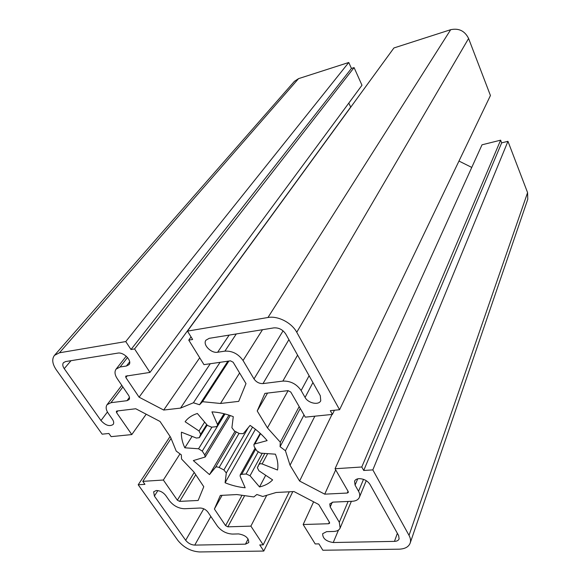 <?xml version="1.0" encoding="UTF-8"?>
<svg xmlns="http://www.w3.org/2000/svg" width="581" height="581" viewBox="0 0 581 581"><rect width="100%" height="100%" fill="white"/><g stroke="black" fill="none" stroke-linecap="round" stroke-linejoin="round"><path stroke-width="0.87" d="M165.723 495.455C163.13 492.274 160 490.618 156.325 490.495L153.653 491.787L154.393 496.072L185.68 540.308C188.121 543.279 191.142 544.876 194.751 545.109L245.458 544.165L248.733 542.589C248.821 538.013 245.451 535.123 238.609 533.917L232.48 534.07C226.372 533.728 221.339 531.078 217.388 526.103L207.838 512.035C205.812 509.493 203.277 508.157 200.234 508.026L184.475 508.731C178.549 508.484 173.552 505.84 169.47 500.807L165.723 495.455M369.923 484.322C367.395 480.647 363.757 478.759 359.022 478.65C356.756 478.824 355.267 479.659 354.57 481.155L355.064 485.128L358.55 491.25C359.806 493.509 360.067 495.549 359.349 497.387C358.259 499.754 355.921 501.047 352.333 501.272L333.073 502.122L329.768 503.901L330.19 506.966L339.297 522.268L340.139 528.035C339.137 530.184 336.951 531.332 333.581 531.47L326.638 531.651L322.666 533.692C322.608 538.456 326.13 541.405 333.24 542.523L394.47 541.376C396.925 541.281 398.472 540.453 399.111 538.885L398.631 535.58L369.923 484.322M258.814 464.618L260.339 463.638L262.14 463.95L277.529 470.014C278.386 465.185 277.682 459.905 275.409 454.182L260.542 453.136L256.722 450.747L254.224 446.716L253.868 444.639L254.841 443.935L267.129 440.609C262.467 434.973 256.787 429.904 250.091 425.408L243.279 433.658L239.408 433.571L234.433 430.979L231.906 427.732L233.279 416.65C225.893 413.817 218.783 412.227 211.942 411.864L217.439 424.428L217.447 426.011L215.914 426.73L211.549 427.166L207.475 425.437L197.351 413.476C191.984 415.19 187.91 417.942 185.128 421.741L199.014 430.964L200.656 434.218L199.327 437.689L196.356 438.045L181.439 432.177C181.134 437.115 182.26 442.323 184.823 447.806L198.542 448.772L202.246 451.088L204.788 454.959L205.18 457.022L193.335 460.58L209.494 474.597L215.507 467.313L216.684 466.797L219.139 467.465L223.881 469.956L226.307 472.978L225.094 482.782C231.928 485.505 238.617 487.168 245.167 487.771L240.178 476.376L240.156 475.026L241.507 474.321L246.264 474.002L250.041 475.737L259.533 486.958C265.009 485.672 269.373 483.312 272.62 479.884L258.915 470.77L257.361 467.698L258.814 464.618M290.05 465.243L285.431 450.725L280.078 446.702L280.296 442.192L267.463 427.906L257.216 410.978L264.9 393.388L288.06 390.635L290.783 392.044L305.272 417.143L332.397 414.42L330.306 410.673L339.573 409.721L296.76 332.274C291.727 322.716 277.805 315.585 267.964 317.495L187.467 331.119L192.638 339.486L188.76 340.117L203.967 364.636L230.432 360.83L233.141 362.224L245.995 383.598L238.718 401.369L220.497 403.475L202.515 401.696L199.552 404.754L193.4 402.778L180.531 408.102L163.704 410.048L139.091 397.186L125.866 377.548L125.707 376.154L149.978 372.414L134.567 348.941L131.001 349.522L125.765 341.57L59.451 352.79L54.476 355.361C51.68 359.08 52.297 363.924 56.321 369.894L102.14 434.174L108.894 433.477L111.138 436.643L131.807 434.566L116.549 412.575L116.374 411.297L116.97 410.992L135.758 408.755L160.029 421.457L170.574 437.195L176.225 451.096L181.33 454.858L181.548 459.005L193.894 471.961L203.778 486.711L198.15 500.466L179.623 501.388L177.358 500.197L163.355 480.022L142.81 481.366L144.923 484.343L138.205 484.772L177.917 540.475C183.749 547.549 190.96 551.369 199.559 551.95L263.789 551.064L259.751 544.934L263.193 544.869L250.89 526.125L227.861 526.836L225.581 525.638L214.396 509.029L220.337 495.426L236.895 494.554L253.839 496.944L256.867 494.489L262.772 496.494L276.142 492.492L294.001 491.555L318.744 504.504L329.485 522.348L329.616 523.227L328.643 523.735L303.159 524.52L315.207 543.939L318.904 543.867L322.847 550.243L398.886 549.19C404.863 548.987 408.617 546.968 410.157 543.133C410.934 540.78 410.556 538.188 409.024 535.355L372.835 469.891L363.728 470.472L361.781 466.993L335.048 468.744L348.193 491.526L348.317 492.463L347.278 493.037L324.721 494.162L299.607 481.046L290.05 465.243L314.858 416.178M273.833 327.88L209.204 338.331L205.95 340.205C202.428 344.591 211.186 353.553 217.65 352.231L224.905 351.135C232.284 350.764 238.326 353.894 243.047 360.51L254.006 378.935C256.294 382.153 259.293 383.707 262.997 383.591L282.867 381.092C290.522 380.853 296.608 383.997 301.132 390.534L305.069 397.44C308.053 403.214 318.708 405.509 320.748 400.767L320.305 395.712L285.743 334.002C282.765 329.609 278.793 327.568 273.833 327.88M64.251 368.652L100.971 420.557C105.575 425.481 109.642 426.774 113.172 424.442C114.065 423.084 113.811 421.356 112.416 419.257L108.248 413.302C105.938 409.837 105.546 406.969 107.071 404.696L110.964 402.698L126.978 400.687L129.04 399.605C129.817 398.443 129.628 396.976 128.488 395.203L117.151 378.514C114.726 374.745 114.37 371.615 116.098 369.117L120.107 366.989L126.418 366.03L129.004 364.643C132.453 360.881 123.68 351.817 117.783 353.117L65.617 361.556L63.482 362.653C62.349 364.185 62.603 366.183 64.251 368.652L71.02 360.678M471.757 167.422L458.968 161.053M410.157 543.133L527.773 199.247L527.584 192.623L507.954 141.314L501.664 142.861L500.626 140.174L482.019 144.807L335.048 468.744M149.978 372.414L361.985 85.247L354.083 67.592L351.432 68.435L348.76 62.487L298.554 78.638L294.436 81.318L54.476 355.361M350.742 107.173L348.803 103.106M339.573 409.721L490.437 95.531L468.598 38.477C464.8 30.895 458.83 27.968 450.682 29.696L393.918 47.962L187.467 331.119M285.431 450.725L304.008 414.95M280.078 446.702L300.254 408.458M280.296 442.192L299.171 406.584M267.463 427.906L288.111 390.628M257.216 410.978L267.55 393.076M332.397 414.42L334.416 410.251M188.76 340.117L191.055 336.922M220.497 403.475L239.604 372.973M202.515 401.696L228.907 361.048M199.552 404.754L227.89 361.193M193.4 402.778L220.083 362.319M180.531 408.102L210.278 363.728M163.704 410.048L199.719 357.78M139.091 397.186L350.648 107.122M134.567 348.941L354.083 67.592M131.001 349.522L351.432 68.435M125.765 341.57L348.76 62.487M131.807 434.566L146.187 414.217M163.355 480.022L179.994 453.877M142.81 481.366L170.937 438.626M138.205 484.772L170.102 436.484M263.789 551.064L292.809 491.62M263.193 544.869L289.302 491.802M250.89 526.125L266.454 495.869M214.396 509.029L222.102 495.332M303.159 524.52L313.617 501.817M372.835 469.891L507.954 141.314M363.728 470.472L501.664 142.861M361.781 466.993L500.626 140.174M324.721 494.162L335.702 469.884M299.607 481.046L331.998 414.456M184.823 447.806L192.093 436.367M209.494 474.597L235.036 431.255M225.094 482.782L255.437 429.272M259.533 486.958L265.691 475.273M246.053 474.023L258.051 452.192M215.507 467.313L236.314 431.886M296.76 332.274L468.598 38.477M267.964 317.495L450.682 29.696M125.866 377.548L127.283 375.682M59.451 352.79L298.554 78.638M116.549 412.575L117.798 410.898M179.623 501.388L195.739 474.721M177.358 500.197L194.214 472.447M227.861 526.836L244.405 496.08M225.581 525.638L241.819 495.637M328.643 523.735L329.347 522.116M409.024 535.355L527.584 192.623M347.278 493.037L348.041 491.265M217.439 424.428L224.026 413.708M199.014 430.964L204.628 422.075M200.656 434.218L206.72 424.544M199.479 437.319L207.156 425.06M198.542 448.772L211.963 427.093M202.246 451.088L225.014 413.962M204.788 454.959L228.994 415.132M219.139 467.465L239.038 433.353M223.881 469.956L248.334 427.536M226.307 472.978L252.539 427.1M241.732 474.314L255.742 449.011M250.041 475.737L262.271 453.26M257.412 467.611L258.342 465.897M262.14 463.95L267.681 453.638M254.841 443.935L260.571 433.666M394.47 541.376L397.36 533.322M355.064 485.128L357.736 478.824M358.55 491.25L363.517 479.354M330.19 506.966L332.288 502.209M339.297 522.268L348.113 501.454M333.24 542.523L338.491 530.061M217.65 352.231L229.146 335.106M224.905 351.135L236.293 333.952M243.047 360.51L262.503 329.71M254.006 378.935L283.063 330.829M262.997 383.591L288.902 339.638M282.867 381.092L297.581 355.129M301.132 390.534L309.107 375.718M305.069 397.44L312.941 382.559M194.751 545.109L210.845 516.465M185.68 540.308L203.764 508.803M245.458 544.165L248.123 538.95M154.393 496.072L157.879 490.582M100.971 420.557L107.427 411.994M110.964 402.698L122.896 386.968M126.978 400.687L129.447 397.36M120.107 366.989L127.515 357.497M126.418 366.03L129.657 361.84M258.908 464.401L264.842 453.441M240.156 475.026L255.139 448.045M217.447 426.011L224.862 413.919M199.327 437.689L207.199 425.11M205.18 457.022L230.294 415.568M257.361 467.698L258.363 465.853M253.868 444.639L260.194 433.317M359.349 497.387L366.262 480.676M340.139 528.035L351.374 501.309M107.071 404.696L121.799 385.348M116.098 369.117L126.222 356.197"/></g></svg>
